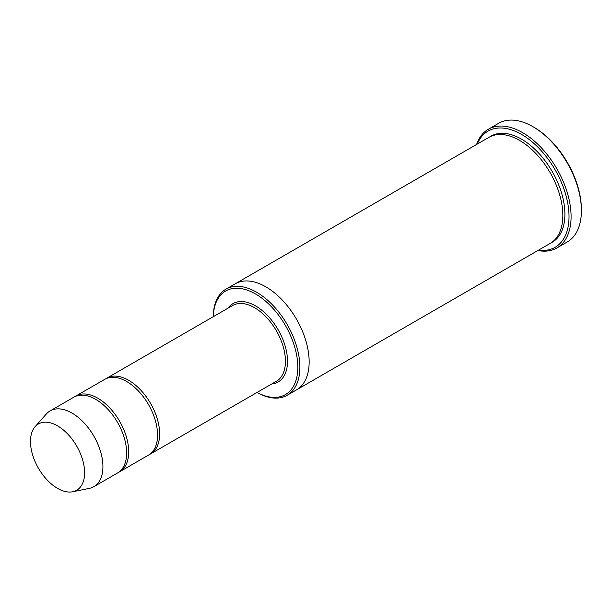 <?xml version="1.0" encoding="UTF-8"?>
<svg xmlns="http://www.w3.org/2000/svg" width="612" height="612" viewBox="0 0 612 612"><rect width="100%" height="100%" fill="white"/><g stroke="black" fill="none" stroke-linecap="round" stroke-linejoin="round"><path stroke-width="0.92" d="M118.583 472.342A43.75 25.26 -120 0 0 119.638 471.783A43.75 25.26 -120 0 0 126.347 436.731A43.75 25.26 -120 0 0 97.759 398.175A43.75 25.26 -120 0 0 75.888 396.01A43.75 25.26 -120 0 0 74.878 396.645M75.888 396.01L104.759 379.341A43.75 25.26 60 0 1 126.638 381.505A43.75 25.26 60 0 1 155.219 420.054A43.75 25.26 60 0 1 148.509 455.114L119.638 471.783M257.032 392.46A59.792 34.517 -120 0 0 297.815 366.634A59.792 34.517 -120 0 0 256.038 294.28A59.792 34.517 -120 0 0 213.282 316.679M235.016 283.93A61.254 35.366 60 0 1 235.222 283.807A61.246 35.366 60 0 1 265.853 286.844A61.246 35.366 60 0 1 305.862 340.815A61.246 35.366 60 0 1 296.476 389.898A61.254 35.366 60 0 1 296.262 390.02M296.476 389.898L550.15 243.438A61.254 35.366 60 0 0 559.544 194.356A61.254 35.366 60 0 0 519.527 140.385A61.254 35.366 60 0 0 488.904 137.348L235.222 283.807A61.254 35.366 60 0 1 265.853 286.844A61.254 35.366 60 0 1 305.862 340.815A61.254 35.366 60 0 1 296.476 389.898L287.196 395.253A61.246 35.366 -120 0 0 296.583 346.17A61.246 35.366 -120 0 0 256.566 292.199A61.246 35.366 -120 0 0 225.943 289.17A61.246 35.366 -120 0 0 213.259 316.695M257.009 392.476A61.246 35.366 -120 0 0 287.196 395.253M488.353 129.247L498.665 123.295A68.544 39.573 60 0 1 532.93 126.692A68.544 39.573 60 0 1 532.937 126.692L533.962 127.281A67.083 38.732 60 0 1 581.4 209.442L581.4 210.635A68.544 39.573 60 0 1 567.202 242.015L556.889 247.967A68.544 39.573 -120 0 0 567.401 193.04A68.544 39.573 -120 0 0 522.617 132.643A68.544 39.573 -120 0 0 488.353 129.247A68.544 39.573 -120 0 0 476.61 144.44M149.519 454.479A43.75 25.26 -120 0 0 150.575 453.928A43.75 25.26 -120 0 0 157.276 418.868A43.75 25.26 -120 0 0 128.696 380.312A43.75 25.26 -120 0 0 106.825 378.147A43.75 25.26 -120 0 0 105.815 378.782M35.129 426.656L46.359 413.972A43.75 25.26 60 0 1 50.108 410.889L73.823 397.196A43.75 25.26 60 0 1 95.701 399.368A43.75 25.26 60 0 1 124.282 437.917A43.75 25.26 60 0 1 117.573 472.977L93.858 486.67A43.75 25.26 60 0 1 89.314 488.376L72.713 491.757A38.281 22.101 60 0 1 38.403 468.165A38.281 22.101 60 0 1 35.129 426.656A38.281 22.101 60 0 1 57.543 425.86A38.281 22.101 60 0 1 83.423 462.901A38.281 22.101 60 0 1 72.713 491.757M50.108 410.889A43.75 25.26 60 0 1 71.979 413.062A43.75 25.26 60 0 1 100.567 451.61A43.75 25.26 60 0 1 93.858 486.67M538.537 250.147A67.083 38.732 -120 0 0 555.13 169.838A67.083 38.732 -120 0 0 477.284 144.057M537.864 250.53A68.544 39.573 -120 0 0 556.889 247.967M533.962 127.281L532.937 126.692A68.544 39.573 60 0 1 581.4 210.635M271.72 383.984A45.212 26.102 -120 0 0 278.139 329.753A45.212 26.102 -120 0 0 227.97 308.203M489.952 136.782A61.254 35.366 60 0 1 521.592 139.192A61.254 35.366 60 0 1 561.877 194.103A61.254 35.366 60 0 1 551.167 242.811M150.575 453.928L276.379 381.291A43.75 25.26 -120 0 0 276.379 330.771A43.75 25.26 -120 0 0 232.629 305.51L106.825 378.147M235.222 283.807L225.943 289.17"/></g></svg>
